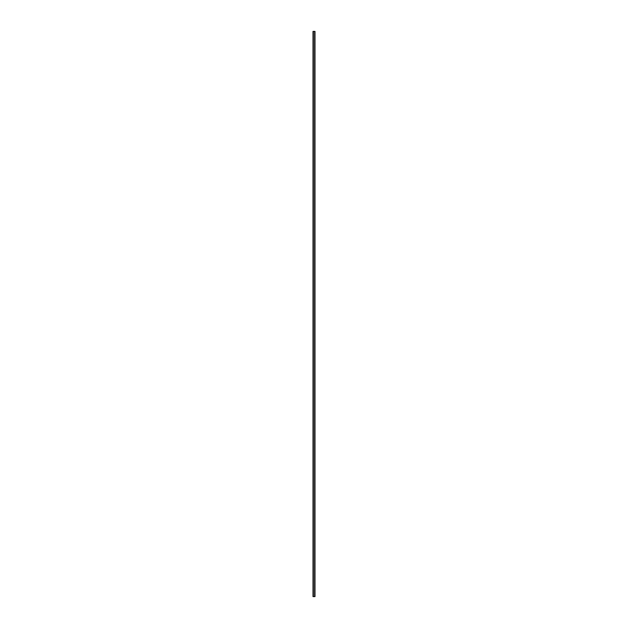 <?xml version="1.0" encoding="UTF-8"?>
<svg xmlns="http://www.w3.org/2000/svg" width="628" height="628" viewBox="0 0 628 628"><rect width="100%" height="100%" fill="white"/><g stroke="black" fill="none" stroke-linecap="round" stroke-linejoin="round"><path stroke-width="0.94" d="M313.011 596.6L313.011 31.4L314.989 31.4L314.989 596.6L313.011 596.6M313.341 596.6L313.341 31.4M314.659 596.6L314.659 31.4"/></g></svg>
